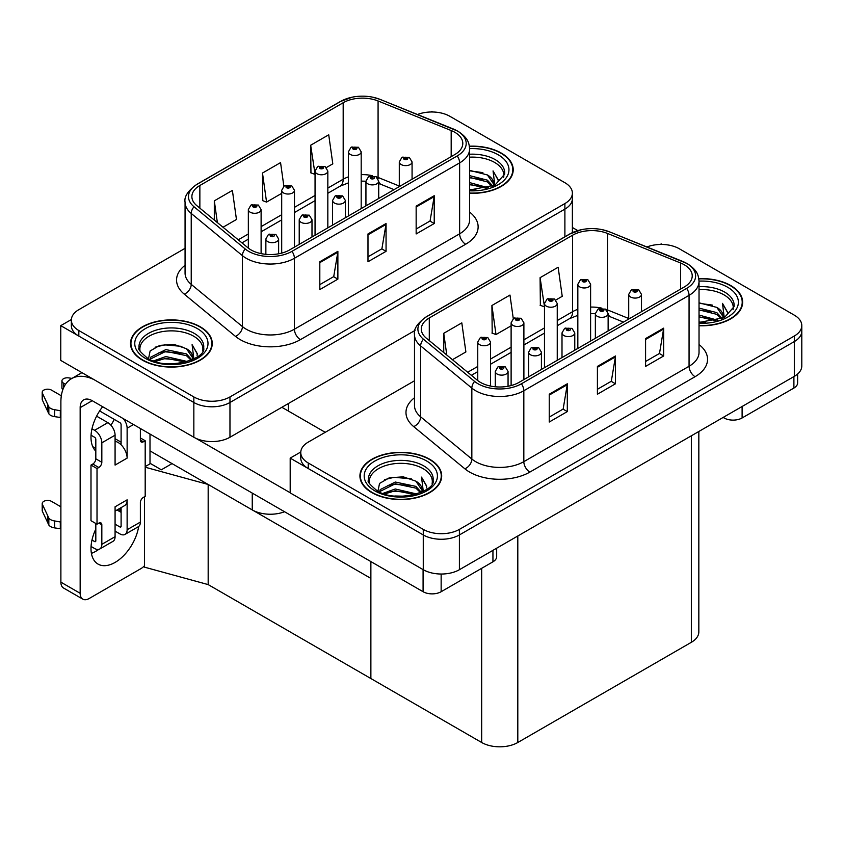 <?xml version="1.0" encoding="UTF-8"?>
<svg xmlns="http://www.w3.org/2000/svg" width="844" height="844" viewBox="0 0 844 844"><rect width="100%" height="100%" fill="white"/><g stroke="black" fill="none" stroke-linecap="round" stroke-linejoin="round"><path stroke-width="1.27" d="M284.555 511.738A25.552 14.749 180 0 1 252.25 509.924L150 450.886M415.016 330.426L229.969 437.255A25.552 14.749 0 0 1 193.846 437.255L60.768 360.43L60.768 325.657L193.846 402.493A25.552 14.749 0 0 0 229.969 402.493L564.889 209.122A25.552 14.749 0 0 0 572.38 198.699A25.552 14.749 0 0 1 564.889 209.122L229.969 402.493A25.552 14.749 0 0 1 193.846 402.493L78.83 336.091A25.552 14.749 0 0 1 71.35 325.657L71.35 320.098A25.552 14.749 0 0 0 78.83 330.531L193.846 396.933A25.552 14.749 0 0 0 229.969 396.933L564.889 203.562A25.552 14.749 0 0 0 572.38 193.128A25.552 14.749 0 0 0 564.889 182.705L449.884 116.303A25.552 14.749 0 0 0 417.527 114.499M432.782 111.988L431.811 111.44L430.851 111.988M71.36 319.538L60.768 325.657M145.189 466.605L150.485 463.546L161.331 469.802L172.039 463.609L161.331 469.802L150 463.261M208.173 584.597L208.173 484.467L370.875 578.404L370.875 678.534L208.173 584.597L144.461 567.147L144.461 496.778M145.189 467.217L208.173 484.467M414.488 380.792L308.25 442.119A25.552 14.749 0 0 0 300.77 452.553L300.77 458.113A25.552 14.749 0 0 0 308.25 468.547L423.266 534.948A25.552 14.749 0 0 0 459.4 534.948L794.32 341.577A25.552 14.749 0 0 0 801.8 331.154A25.552 14.749 0 0 1 794.32 341.577L459.4 534.948A25.552 14.749 0 0 1 423.266 534.948L290.188 458.113L290.188 492.885L423.266 569.711A25.552 14.749 0 0 0 459.4 569.711L794.32 376.35A25.552 14.749 0 0 0 801.8 365.916L801.8 325.594A25.552 14.749 0 0 0 794.32 315.16L679.304 248.758A25.552 14.749 0 0 0 646.958 246.965M662.202 244.443L661.242 243.895L660.272 244.443M300.791 451.994L290.188 458.113M698.832 431.474L698.832 631.882A25.552 14.749 180 0 1 691.352 642.305L517.805 742.498A25.552 14.749 180 0 1 481.671 742.498L370.875 678.534L370.875 561.576M469.612 193.287A40.881 23.6 0 0 0 513.215 169.739A40.881 23.6 0 0 0 501.241 153.049A40.881 23.6 0 0 0 469.38 146.202M200.281 326.807A40.881 23.6 0 0 0 155.739 321.691A40.881 23.6 0 0 0 130.504 343.497A40.881 23.6 0 0 0 142.478 360.177A40.881 23.6 0 0 0 187.02 365.294A40.881 23.6 0 0 0 212.255 343.497A40.881 23.6 0 0 0 200.281 326.807M130.936 345.66A40.881 23.6 0 0 0 130.788 346.272M454.821 132.297A27.251 15.73 180 0 1 462.797 143.417A27.251 15.73 180 0 1 454.821 154.547L289.587 249.94A27.251 15.73 180 0 1 247.999 247.841L196.81 205.63A27.251 15.73 180 0 1 191.883 196.61A27.251 15.73 180 0 1 199.859 185.49L343.181 102.736A27.251 15.73 180 0 1 378.08 100.974L451.181 130.535A27.251 15.73 180 0 1 454.821 132.297M457.226 130.904A30.658 17.703 0 0 0 453.133 128.921L380.032 99.37A30.658 17.703 0 0 0 372.668 97.176A30.658 17.703 0 0 0 352.233 97.176A30.658 17.703 0 0 0 340.776 101.354L197.454 184.097A30.658 17.703 0 0 0 194.014 206.759L245.203 248.969A30.658 17.703 0 0 0 291.992 251.333L457.226 155.929A30.658 17.703 0 0 0 457.226 130.904M319.813 261.756L319.813 289.576L337.874 279.142L337.874 251.333L319.813 261.756M319.813 284.639L333.728 276.61L337.811 252.25A6.815 3.935 -120 0 0 337.874 251.333M333.602 276.674L337.874 279.142M416.155 206.136L416.155 233.946L434.227 223.523L434.227 195.702L416.155 206.136M416.155 229.009L430.071 220.98L434.154 196.631A6.815 3.935 -120 0 0 434.227 195.702M429.955 221.054L434.227 223.523M367.984 233.946L367.984 261.756L386.056 251.333L386.056 223.523L367.984 233.946M367.984 256.829L381.899 248.79L385.982 224.441A6.815 3.935 -120 0 0 386.056 223.523M381.783 248.864L386.056 251.333M185.068 248.326L78.83 309.664A25.552 14.749 0 0 0 71.35 320.098M326.385 167.555L332.8 163.852L328.727 134.797L310.666 145.231L310.951 172.872M223.016 227.247L236.457 219.482L232.385 190.417L214.313 200.851L214.313 220.073M283.858 186.176L280.556 162.607L262.484 173.041L262.779 200.682M262.484 173.041L266.567 202.096L281.696 193.36M266.567 202.096L262.484 200.577M310.666 145.231L315.055 174.107M314.738 174.286L310.666 172.767M214.313 200.851L217.362 222.584M211.971 346.272A40.881 23.6 0 0 0 211.833 345.66M512.93 172.514A40.881 23.6 0 0 0 512.793 171.902M699.032 325.742A40.881 23.6 0 0 0 742.646 302.194A40.881 23.6 0 0 0 730.672 285.504A40.881 23.6 0 0 0 698.811 278.657M429.712 459.263A40.881 23.6 0 0 0 385.159 454.146A40.881 23.6 0 0 0 359.924 475.953A40.881 23.6 0 0 0 371.898 492.643A40.881 23.6 0 0 0 416.451 497.749A40.881 23.6 0 0 0 441.686 475.953A40.881 23.6 0 0 0 429.712 459.263M360.356 478.115A40.881 23.6 0 0 0 360.209 478.727M684.241 264.752A27.251 15.73 180 0 1 692.228 275.872A27.251 15.73 180 0 1 684.241 287.002L519.007 382.395A27.251 15.73 180 0 1 477.419 380.296L426.231 338.085A27.251 15.73 180 0 1 421.304 329.065A27.251 15.73 180 0 1 429.29 317.945L572.601 235.202A27.251 15.73 180 0 1 607.501 233.44L680.602 262.99A27.251 15.73 180 0 1 684.241 264.752M686.647 263.36A30.658 17.703 0 0 0 682.553 261.376L609.452 231.826A30.658 17.703 0 0 0 602.089 229.631A30.658 17.703 0 0 0 581.653 229.631A30.658 17.703 0 0 0 570.196 233.809L426.874 316.553A30.658 17.703 0 0 0 423.445 339.214L474.623 381.425A30.658 17.703 0 0 0 521.413 383.788L686.647 288.395A30.658 17.703 0 0 0 686.647 263.36M549.233 394.222L549.233 422.032L567.305 411.598L567.305 383.788L549.233 394.222M549.233 417.094L563.148 409.066L567.231 384.706A6.815 3.935 -120 0 0 567.305 383.788M563.032 409.129L567.305 411.598M645.586 338.592L645.586 366.401L663.648 355.978L663.648 328.158L645.586 338.592M645.586 361.475L659.502 353.436L663.574 329.086A6.815 3.935 -120 0 0 663.648 328.158M659.375 353.509L663.648 355.978M597.415 366.401L597.415 394.222L615.476 383.788L615.476 355.978L597.415 366.401M597.415 389.284L611.32 381.245L615.403 356.896A6.815 3.935 -120 0 0 615.476 355.978M611.204 381.319L615.476 383.788M300.77 452.553A25.552 14.749 0 0 0 308.25 462.987L423.266 529.388A25.552 14.749 0 0 0 459.4 529.388L794.32 336.017A25.552 14.749 0 0 0 801.8 325.594M555.816 300.021L562.231 296.318L558.148 267.253L540.086 277.687L540.371 305.328M452.437 359.702L465.877 351.937L461.805 322.883L443.744 333.306L443.744 352.528M513.279 318.631L509.976 295.062L491.915 305.496L492.2 333.137M491.915 305.496L495.987 334.551L511.116 325.826M495.987 334.551L491.915 333.032M540.086 277.687L544.475 306.562M544.158 306.741L540.086 305.222M443.744 333.306L446.792 355.039M441.401 478.727A40.881 23.6 0 0 0 441.254 478.115M742.361 304.969A40.881 23.6 0 0 0 742.214 304.357M261.113 253.622L261.113 209.607A6.383 3.692 180 0 1 257.167 213.015A6.383 3.692 180 0 1 250.204 212.213A6.383 3.692 180 0 1 248.336 209.607L250.879 205.176A4.262 2.564 57.8 0 1 253.147 205.303A2.131 1.234 0 0 0 253.211 207.002A2.131 1.234 0 0 0 256.228 207.002A2.131 1.234 0 0 0 256.228 205.261A2.131 1.234 0 0 0 253.284 205.229L255.574 206.126L254.118 206.474L253.147 205.303M254.149 206.495L254.149 205.767M253.284 205.229A4.262 2.353 -117.9 0 0 251.29 204.934A4.262 2.353 -117.9 0 0 251.101 205.06M254.118 206.474L254.097 205.799M278.625 253.801L278.625 238.989A6.383 3.692 180 0 1 274.69 242.386A6.383 3.692 180 0 1 267.727 241.595A6.383 3.692 180 0 1 265.86 238.989L268.403 234.548A4.262 2.564 57.8 0 1 270.671 234.674A2.131 1.234 0 0 0 270.734 236.373A2.131 1.234 0 0 0 273.751 236.373A2.131 1.234 0 0 0 273.751 234.643A2.131 1.234 0 0 0 270.808 234.6L272.844 235.159L271.641 235.856L271.673 235.149M270.808 234.6A4.262 2.353 -117.9 0 0 268.814 234.315A4.262 2.353 -117.9 0 0 268.624 234.432M271.62 235.835L270.671 234.674M271.641 235.856L271.62 235.17M490.533 386.077L490.533 342.063A6.383 3.692 180 0 1 486.587 345.47A6.383 3.692 180 0 1 479.624 344.668A6.383 3.692 180 0 1 477.757 342.063L480.31 337.632A4.262 2.564 57.8 0 1 482.578 337.758A2.131 1.234 0 0 0 482.641 339.457A2.131 1.234 0 0 0 485.648 339.457A2.131 1.234 0 0 0 485.648 337.716A2.131 1.234 0 0 0 482.705 337.684L484.994 338.592L483.538 338.94L482.578 337.758M483.57 338.95L483.57 338.222M482.705 337.684A4.262 2.353 -117.9 0 0 480.711 337.389A4.262 2.353 -117.9 0 0 480.531 337.516M483.517 338.919L483.517 338.254M508.056 386.257L508.056 371.444A6.383 3.692 180 0 1 504.111 374.852A6.383 3.692 180 0 1 497.148 374.05A6.383 3.692 180 0 1 495.28 371.444L497.823 367.003A4.262 2.564 57.8 0 1 500.102 367.129A2.131 1.234 0 0 0 500.165 368.828A2.131 1.234 0 0 0 503.172 368.828A2.131 1.234 0 0 0 503.172 367.098A2.131 1.234 0 0 0 500.228 367.056L502.264 367.615L501.062 368.311L501.093 367.604M500.228 367.056A4.262 2.353 -117.9 0 0 498.234 366.771A4.262 2.353 -117.9 0 0 498.055 366.887M501.041 368.3L500.102 367.129M501.062 368.311L501.041 367.636M541.415 369.461L541.415 352.18A6.383 3.692 180 0 1 537.47 355.588A6.383 3.692 180 0 1 530.507 354.786A6.383 3.692 180 0 1 528.639 352.18L531.192 347.749A4.262 2.564 57.8 0 1 533.461 347.876A2.131 1.234 0 0 0 533.524 349.574A2.131 1.234 0 0 0 536.531 349.574A2.131 1.234 0 0 0 536.531 347.833A2.131 1.234 0 0 0 533.587 347.802L535.877 348.699L534.421 349.047L533.461 347.876M534.452 349.068L534.452 348.34M533.587 347.802A4.262 2.353 -117.9 0 0 531.593 347.506A4.262 2.353 -117.9 0 0 531.414 347.633M534.421 349.047L534.4 348.372M574.775 350.197L574.775 332.916A6.383 3.692 180 0 1 570.829 336.323A6.383 3.692 180 0 1 563.866 335.532A6.383 3.692 180 0 1 561.999 332.916L564.552 328.485A4.262 2.564 57.8 0 1 566.82 328.611A2.131 1.234 0 0 0 566.883 330.31A2.131 1.234 0 0 0 569.89 330.31A2.131 1.234 0 0 0 569.89 328.58A2.131 1.234 0 0 0 566.946 328.538L568.993 329.097L567.78 329.793L567.812 329.086M566.946 328.538A4.262 2.353 -117.9 0 0 564.952 328.253A4.262 2.353 -117.9 0 0 564.773 328.369M567.759 329.772L566.82 328.611M567.78 329.793L567.759 329.107M608.134 330.943L608.134 313.662A6.383 3.692 180 0 1 604.188 317.07A6.383 3.692 180 0 1 597.225 316.268A6.383 3.692 180 0 1 595.358 313.662L597.911 309.231A4.262 2.564 57.8 0 1 600.179 309.358A2.131 1.234 0 0 0 600.242 311.056A2.131 1.234 0 0 0 603.249 311.056A2.131 1.234 0 0 0 603.249 309.315A2.131 1.234 0 0 0 600.306 309.273L602.595 310.181L601.139 310.529L600.179 309.358M601.171 310.55L601.171 309.822M600.306 309.273A4.262 2.353 -117.9 0 0 598.312 308.988A4.262 2.353 -117.9 0 0 598.132 309.115M601.139 310.529L601.118 309.853M641.493 311.679L641.493 294.398A6.383 3.692 180 0 1 637.547 297.805A6.383 3.692 180 0 1 630.595 297.004A6.383 3.692 180 0 1 628.717 294.398L631.27 289.967A4.262 2.564 57.8 0 1 633.538 290.093A2.131 1.234 0 0 0 633.601 291.792A2.131 1.234 0 0 0 636.608 291.792A2.131 1.234 0 0 0 636.608 290.051A2.131 1.234 0 0 0 633.665 290.019L635.954 290.927L634.509 291.275L634.53 290.558M633.665 290.019A4.262 2.353 -117.9 0 0 631.681 289.735A4.262 2.353 -117.9 0 0 631.491 289.851M634.477 291.254L633.538 290.093M634.509 291.275L634.477 290.589M311.995 237.006L311.995 219.725A6.383 3.692 180 0 1 308.049 223.132A6.383 3.692 180 0 1 301.086 222.331A6.383 3.692 180 0 1 299.219 219.725L301.762 215.294A4.262 2.564 57.8 0 1 304.03 215.42A2.131 1.234 0 0 0 304.093 217.119A2.131 1.234 0 0 0 307.111 217.119A2.131 1.234 0 0 0 307.111 215.378A2.131 1.234 0 0 0 304.167 215.336L306.456 216.243L305 216.591L304.03 215.42M305.032 216.613L305.032 215.885M304.167 215.336A4.262 2.353 -117.9 0 0 302.173 215.051A4.262 2.353 -117.9 0 0 301.983 215.178M305 216.591L304.979 215.916M345.354 217.741L345.354 200.461A6.383 3.692 180 0 1 341.409 203.868A6.383 3.692 180 0 1 334.446 203.066A6.383 3.692 180 0 1 332.578 200.461L335.121 196.03A4.262 2.564 57.8 0 1 337.389 196.156A2.131 1.234 0 0 0 337.463 197.855A2.131 1.234 0 0 0 340.47 197.855A2.131 1.234 0 0 0 340.47 196.114A2.131 1.234 0 0 0 337.526 196.082L339.815 196.99L338.36 197.338L337.389 196.156M338.391 197.348L338.391 196.62M337.526 196.082A4.262 2.353 -117.9 0 0 335.532 195.797A4.262 2.353 -117.9 0 0 335.342 195.913M338.36 197.338L338.338 196.652M378.713 198.488L378.713 181.207A6.383 3.692 180 0 1 374.768 184.614A6.383 3.692 180 0 1 367.805 183.813A6.383 3.692 180 0 1 365.937 181.207L368.48 176.776A4.262 2.564 57.8 0 1 370.748 176.892A2.131 1.234 0 0 0 370.822 178.601A2.131 1.234 0 0 0 373.829 178.601A2.131 1.234 0 0 0 373.829 176.86A2.131 1.234 0 0 0 370.885 176.818L372.921 177.377L371.719 178.073L371.75 177.367M370.885 176.818A4.262 2.353 -117.9 0 0 368.891 176.533A4.262 2.353 -117.9 0 0 368.701 176.66M371.698 178.063L370.748 176.892M371.719 178.073L371.698 177.398M412.072 179.223L412.072 161.942A6.383 3.692 180 0 1 408.127 165.35A6.383 3.692 180 0 1 401.164 164.548A6.383 3.692 180 0 1 399.296 161.942L401.839 157.512A4.262 2.564 57.8 0 1 404.118 157.638A2.131 1.234 0 0 0 404.181 159.337A2.131 1.234 0 0 0 407.188 159.337A2.131 1.234 0 0 0 407.188 157.596A2.131 1.234 0 0 0 404.244 157.564L406.534 158.472L405.078 158.82L404.118 157.638M405.109 158.83L405.109 158.102M404.244 157.564A4.262 2.353 -117.9 0 0 402.25 157.269A4.262 2.353 -117.9 0 0 402.06 157.395M405.057 158.799L405.057 158.134M294.472 247.123L294.472 190.343A6.383 3.692 180 0 1 290.526 193.751A6.383 3.692 180 0 1 283.563 192.959A6.383 3.692 180 0 1 281.696 190.343L284.238 185.912A4.262 2.564 57.8 0 1 286.506 186.039A2.131 1.234 0 0 0 286.58 187.737A2.131 1.234 0 0 0 289.587 187.737A2.131 1.234 0 0 0 289.587 185.996A2.131 1.234 0 0 0 286.643 185.965L288.933 186.872L287.477 187.22L287.509 186.503M286.643 185.965A4.262 2.353 -117.9 0 0 284.65 185.68A4.262 2.353 -117.9 0 0 284.46 185.796M287.456 187.199L286.506 186.039M287.477 187.22L287.456 186.535M327.831 227.859L327.831 171.089A6.383 3.692 180 0 1 323.885 174.497A6.383 3.692 180 0 1 316.922 173.695A6.383 3.692 180 0 1 315.055 171.089L317.597 166.658A4.262 2.564 57.8 0 1 319.865 166.785A2.131 1.234 0 0 0 319.939 168.483A2.131 1.234 0 0 0 322.946 168.483A2.131 1.234 0 0 0 322.946 166.743A2.131 1.234 0 0 0 320.003 166.701L322.292 167.608L320.836 167.956L319.865 166.785M320.868 167.977L320.868 167.249M320.003 166.701A4.262 2.353 -117.9 0 0 318.009 166.416A4.262 2.353 -117.9 0 0 317.819 166.542M320.836 167.956L320.815 167.281M361.19 208.605L361.19 151.825A6.383 3.692 180 0 1 357.244 155.233A6.383 3.692 180 0 1 350.281 154.431A6.383 3.692 180 0 1 348.414 151.825L350.956 147.394A4.262 2.564 57.8 0 1 353.235 147.521A2.131 1.234 0 0 0 353.298 149.219A2.131 1.234 0 0 0 356.305 149.219A2.131 1.234 0 0 0 356.305 147.478A2.131 1.234 0 0 0 353.362 147.447L355.651 148.354L354.195 148.702L354.227 147.985M353.362 147.447A4.262 2.353 -117.9 0 0 351.368 147.162A4.262 2.353 -117.9 0 0 351.178 147.278M354.174 148.681L353.235 147.521M354.195 148.702L354.174 148.017M523.892 379.578L523.892 322.798A6.383 3.692 180 0 1 519.946 326.206A6.383 3.692 180 0 1 512.983 325.415A6.383 3.692 180 0 1 511.116 322.798L513.669 318.367A4.262 2.564 57.8 0 1 515.937 318.494A2.131 1.234 0 0 0 516 320.192A2.131 1.234 0 0 0 519.007 320.192A2.131 1.234 0 0 0 519.007 318.462A2.131 1.234 0 0 0 516.064 318.42L518.353 319.327L516.897 319.676L515.937 318.494M516.929 319.686L516.929 318.969M516.064 318.42A4.262 2.353 -117.9 0 0 514.07 318.135A4.262 2.353 -117.9 0 0 513.89 318.251M516.897 319.676L516.876 318.99M557.251 360.314L557.251 303.545A6.383 3.692 180 0 1 553.305 306.952A6.383 3.692 180 0 1 546.342 306.15A6.383 3.692 180 0 1 544.475 303.545L547.028 299.114A4.262 2.564 57.8 0 1 549.296 299.24A2.131 1.234 0 0 0 549.36 300.939A2.131 1.234 0 0 0 552.366 300.939A2.131 1.234 0 0 0 552.366 299.198A2.131 1.234 0 0 0 549.423 299.156L551.712 300.063L550.256 300.411L549.296 299.24M550.288 300.432L550.288 299.704M549.423 299.156A4.262 2.353 -117.9 0 0 547.429 298.871A4.262 2.353 -117.9 0 0 547.25 298.998M550.256 300.411L550.235 299.736M590.61 341.06L590.61 284.28A6.383 3.692 180 0 1 586.664 287.688A6.383 3.692 180 0 1 579.712 286.886A6.383 3.692 180 0 1 577.834 284.28L580.387 279.849A4.262 2.564 57.8 0 1 582.655 279.976A2.131 1.234 0 0 0 582.719 281.674A2.131 1.234 0 0 0 585.725 281.674A2.131 1.234 0 0 0 585.725 279.934A2.131 1.234 0 0 0 582.782 279.902L585.071 280.809L583.626 281.157L583.647 280.44M582.782 279.902A4.262 2.353 -117.9 0 0 580.799 279.617A4.262 2.353 -117.9 0 0 580.609 279.733M583.594 281.136L582.655 279.976M583.626 281.157L583.594 280.472M742.108 406.491L742.108 417.959L793.898 388.061L793.898 376.593M577.771 230.602L572.38 227.49M797.633 373.987L797.633 382.849A12.776 7.374 180 0 1 793.898 388.061M742.108 417.959A12.776 7.374 180 0 1 724.046 417.959L724.046 416.915M723.139 417.442L724.046 417.959M98.737 549.402A34.066 19.665 -60 0 1 95.815 551.29A34.066 19.665 -60 0 1 91.405 553.369M138.69 526.466A34.066 19.665 -60 0 1 115.079 562.42A34.066 19.665 -60 0 1 98.052 564.098A34.066 19.665 -60 0 1 95.815 529.04M95.815 448.438L92.756 446.676M121.103 442.182L115.079 438.701M441.148 574.036L441.148 591.718L492.938 561.819L492.938 550.351M325.235 432.318L281.875 407.293M290.188 492.738L196.04 438.395M114.278 419.415A34.066 19.665 -60 0 1 110.902 425.197M119.869 508.341A34.066 19.665 -60 0 1 119.837 511.622M80.159 593.29A12.776 7.374 120 0 0 82.796 599.134L63.532 588.015A12.776 7.374 -60 0 1 60.884 582.16L80.159 593.29L80.159 407.641A17.028 9.833 60 0 1 83.683 399.845A17.028 9.833 60 0 1 92.196 400.689L423.087 591.718L423.087 569.605M94.064 379.652A51.094 29.498 -120 0 0 71.466 378.682A51.094 29.498 -120 0 0 60.884 402.071L60.884 582.16M82.796 599.134A12.776 7.374 120 0 0 89.19 598.501L140.969 568.603A12.776 7.374 120 0 0 144.461 565.775M95.815 451.16A34.066 19.665 -60 0 1 102.641 406.713M150 463.82L150 434.059M496.673 548.189L496.673 556.607A12.776 7.374 180 0 1 492.938 561.819M441.148 591.718A12.776 7.374 180 0 1 423.087 591.718M133.51 424.532L127.127 428.214L127.127 458.113A12.776 7.374 -120 0 0 121.103 444.809A12.776 7.374 -120 0 0 118.086 442.478A12.776 7.374 -120 0 0 115.079 441.328M91.057 546.458L94.602 548.505A10.223 5.897 -120 0 0 99.719 549.011A10.223 5.897 -120 0 0 101.829 544.338L115.079 536.689L115.079 506.79L127.127 499.838L127.127 529.737L140.368 522.088L140.368 502.623A4.262 2.458 -60 0 1 143.385 497.401L145.189 496.356L145.189 440.737L140.368 437.952M115.079 536.689A10.223 5.897 60 0 1 112.959 541.363L99.719 549.011M60.884 506.79L51.484 501.357A5.433 3.144 180 0 0 45.555 500.682A5.433 3.144 180 0 0 42.2 503.583L42.2 510.536A5.433 3.144 0 0 0 42.39 511.348L48.836 525.063A8.514 4.916 0 0 0 54.638 527.901L54.638 520.948L60.884 522.088M115.079 511.105L124.479 505.683A12.776 7.374 -120 0 0 127.127 499.838M121.103 507.634L121.103 526.255A1.699 0.981 60 0 1 120.745 527.036A1.699 0.981 60 0 1 119.901 526.951L121.103 526.255M115.079 524.177L119.901 526.951M140.368 522.088A10.223 5.897 60 0 1 138.258 526.761L125.007 534.41A10.223 5.897 -120 0 1 119.901 533.904L115.079 531.129M125.007 534.41A10.223 5.897 -120 0 0 127.127 529.737M107.853 422.654A10.223 5.897 60 0 1 115.079 435.177L101.829 442.826A10.223 5.897 -120 0 0 94.602 430.303L107.853 422.654L96.606 416.166M61.327 395.794L51.484 390.107A5.433 3.144 180 0 0 45.555 389.432A5.433 3.144 180 0 0 42.2 392.333L42.2 399.286A5.433 3.144 0 0 0 42.39 400.098L48.836 413.813A8.514 4.916 0 0 0 54.638 416.651L54.638 409.699L60.884 410.838M127.127 458.113L115.079 465.076L115.079 435.177M127.127 428.214A10.223 5.897 -120 0 0 123.287 418.635M65.516 384.305L63.522 383.155A5.433 3.144 180 0 1 61.928 380.939A5.433 3.144 180 0 1 68.775 377.901L71.962 378.397M121.103 444.809L121.103 424.743A1.699 0.981 60 0 0 119.901 422.654L99.624 410.954M95.815 523.48L95.815 540.856A1.699 0.981 60 0 1 95.456 541.637A1.699 0.981 60 0 1 94.602 541.553L95.815 540.856M91.057 435.209L94.602 437.255A1.699 0.981 60 0 1 95.815 439.344L95.815 458.809A4.262 2.458 -60 0 1 92.798 464.031L90.994 465.076L90.994 520.695L97.018 524.177L98.822 523.132A4.262 2.458 -60 0 1 100.953 522.921A4.262 2.458 -60 0 1 101.829 524.873L101.829 544.338M101.829 442.826L101.829 462.29A4.262 2.458 -60 0 1 98.822 467.502L97.018 468.547L90.994 465.076M91.985 428.794L94.602 430.303M60.884 417.791L60.314 417.463L60.314 410.5M60.314 417.463L54.638 416.651M54.638 409.699A8.514 4.916 0 0 1 48.836 406.861L42.39 393.146A5.433 3.144 180 0 1 42.2 392.333M48.836 406.861L48.836 413.813M47.697 404.592L47.697 411.545M121.103 512.35L117.01 509.998M145.189 440.737L143.385 441.781A4.262 2.458 -60 0 1 141.254 441.992A4.262 2.458 -60 0 1 140.368 440.041L140.368 428.499M97.018 468.547L97.018 524.177M60.884 529.04L60.314 528.713L60.314 521.761M91.985 540.044L94.602 541.553M60.314 528.713L54.638 527.901M61.928 380.939L61.928 387.892A5.433 3.144 0 0 0 62.846 389.633M54.638 520.948A8.514 4.916 0 0 1 48.836 518.111L42.39 504.395A5.433 3.144 180 0 1 42.2 503.583M48.836 518.111L48.836 525.063M47.697 515.842L47.697 522.795M469.612 157.174A31.513 18.188 180 0 1 494.626 162.438A31.513 18.188 180 0 1 503.668 177.272M469.422 146.445A40.449 23.358 180 0 1 500.946 153.218A40.449 23.358 180 0 1 512.793 169.739A40.449 23.358 180 0 1 469.612 193.033M469.612 170.351L487.399 174.951L493.624 184.066M469.612 189.552L476.048 189.984M469.612 182.599L488.359 187.779M469.612 184.34L486.513 188.317M469.612 175.647L487.399 180.162L492.843 186.123M469.612 177.388L487.399 181.903L492.094 186.44M493.255 185.933A21.29 12.291 0 0 0 493.634 183.644A21.29 12.291 0 0 0 487.399 174.951M494.827 185.174L493.054 170.91L498.234 179.877L498.034 181.745M493.054 170.91L498.234 180.215M469.612 170.815L482.884 172.63M469.612 177.778L482.272 179.403M469.612 184.73L482.272 186.355M369.482 483.485A31.513 18.188 180 0 1 387.185 465.107A31.513 18.188 180 0 1 423.087 468.652A31.513 18.188 180 0 1 432.128 483.485M429.406 459.442A40.449 23.358 180 0 1 441.254 475.953A40.449 23.358 180 0 1 416.282 497.527A40.449 23.358 180 0 1 372.204 492.463A40.449 23.358 180 0 1 360.356 475.953A40.449 23.358 180 0 1 385.328 454.378A40.449 23.358 180 0 1 429.406 459.442M377.933 491.187L379.547 483.422L389.242 477.841L403.253 476.828L415.86 481.164L422.084 490.28M394.802 495.998L404.508 496.198M382.923 493.381L395.298 488.992L416.83 494.004M384.621 493.951L395.298 490.733L414.974 494.531M379.536 491.989L380.243 489.573L395.298 482.04L415.86 486.376L421.314 492.337M379.884 492.147L380.243 491.313L395.298 483.781L415.86 488.117L420.555 492.653M421.726 492.147A21.29 12.291 0 0 0 422.095 489.858A21.29 12.291 0 0 0 415.86 481.164M423.287 491.387L421.525 477.124L426.705 486.091L426.505 487.959M421.525 477.124L426.695 486.439M384.463 479.677L394.106 477.293L411.344 478.843M387.892 485.458L394.106 484.245L410.733 485.616M387.892 492.411L394.106 491.208L410.733 492.569M140.062 351.03A31.513 18.188 180 0 1 157.765 332.652A31.513 18.188 180 0 1 193.666 336.197A31.513 18.188 180 0 1 202.708 351.03M199.986 326.976A40.449 23.358 180 0 1 211.833 343.497A40.449 23.358 180 0 1 186.862 365.072A40.449 23.358 180 0 1 142.784 360.008A40.449 23.358 180 0 1 130.936 343.497A40.449 23.358 180 0 1 155.897 321.923A40.449 23.358 180 0 1 199.986 326.976M148.512 358.732L150.126 350.967L159.811 345.386L173.832 344.373L186.44 348.709L192.664 357.824M165.371 363.542L175.088 363.743M153.492 360.916L165.867 356.537L187.4 361.538M155.201 361.496L165.867 358.278L185.553 362.076M150.116 359.533L150.812 357.118L165.867 349.585L186.44 353.921L191.883 359.882M150.454 359.692L150.812 358.858L165.867 351.326L186.44 355.662L191.134 360.198M192.295 359.692A21.29 12.291 0 0 0 192.675 357.402A21.29 12.291 0 0 0 186.44 348.709M193.867 358.932L192.094 344.668L197.274 353.636L197.074 355.503M192.094 344.668L197.274 353.974M155.043 347.222L164.675 344.837L181.924 346.388M158.472 353.003L164.675 351.79L181.312 353.161M158.472 359.955L164.675 358.742L181.312 360.114M699.032 289.629A31.513 18.188 180 0 1 724.046 294.894A31.513 18.188 180 0 1 733.088 309.727M698.843 278.9A40.449 23.358 180 0 1 730.366 285.683A40.449 23.358 180 0 1 742.214 302.194A40.449 23.358 180 0 1 699.032 325.489M699.032 302.806L716.82 307.406L723.044 316.521M699.032 322.007L705.468 322.44M699.032 315.055L717.79 320.245M699.032 316.795L715.934 320.773M699.032 308.102L716.82 312.618L722.274 318.578M699.032 309.843L716.82 314.358L721.514 318.895M722.686 318.388A21.29 12.291 0 0 0 723.055 316.099A21.29 12.291 0 0 0 716.82 307.406M724.247 317.629L722.485 303.365L727.665 312.333L727.465 314.2M722.485 303.365L727.655 312.681M699.032 303.281L712.315 305.085M699.032 310.233L711.692 311.858M699.032 317.186L711.692 318.81M252.25 509.924L252.25 493.086M193.846 437.255L193.846 396.933M564.889 236.774L564.889 203.562M229.969 437.255L229.969 396.933M288.384 411.049L288.384 403.537M423.266 569.711L423.266 529.388M459.4 569.711L459.4 529.388M794.32 376.35L794.32 336.017M691.352 642.305L691.352 435.799M517.805 742.498L517.805 535.993M481.671 742.498L481.671 568.318M469.612 212.108A42.58 24.581 180 0 1 465.656 244.243L300.422 339.636A8.514 4.916 60 0 1 294.408 329.202L459.632 233.809A34.066 19.665 0 0 0 469.612 219.904L469.612 148.977A34.066 19.665 180 0 1 459.632 162.881A8.514 4.916 -120 0 0 457.226 155.929M300.422 339.636A42.58 24.581 180 0 1 240.213 339.636A42.58 24.581 180 0 1 235.434 336.355L184.256 294.145A42.58 24.581 180 0 1 185.068 265.301M246.226 329.202A34.066 19.665 0 0 0 294.408 329.202L294.408 258.285A34.066 19.665 180 0 1 242.418 255.658L191.229 213.448A34.066 19.665 180 0 1 185.068 202.17L185.068 273.097A34.066 19.665 0 0 0 191.229 284.375L242.418 326.575A34.066 19.665 0 0 0 246.226 329.202M453.671 129.143A8.514 3.988 112 0 0 453.397 129.005A8.514 3.988 112 0 0 453.133 128.921M352.233 97.176L340.121 101.628A8.514 4.916 60 0 1 340.776 101.354M197.454 184.097A8.514 4.916 -120 0 0 196.81 184.372C187.927 190.786 184.013 196.726 185.068 202.17M194.014 206.759A8.514 5.697 129.5 0 0 191.229 213.448L191.229 284.375A8.514 5.697 -50.5 0 1 184.256 294.145M245.203 248.969A8.514 5.697 129.5 0 0 242.418 255.658L242.418 326.575A8.514 5.697 -50.5 0 1 235.434 336.355M291.992 251.333A8.514 4.916 60 0 1 294.408 258.285L459.632 162.881L459.632 233.809A8.514 4.916 60 0 0 465.656 244.243M78.83 330.531L78.83 336.091M199.859 185.49L199.859 208.151M451.181 130.535L451.181 156.646M378.08 100.974L378.08 177.462A27.251 15.73 0 0 0 376.107 176.734M399.296 186.039L378.08 177.462A15.329 7.174 -68 0 0 378.144 178.886M372.457 175.721A27.251 15.73 0 0 0 361.19 174.634M348.414 176.871A27.251 15.73 0 0 0 343.181 179.223L327.831 188.085M343.181 102.736L343.181 179.223A15.329 8.851 60 0 1 340.005 186.239L327.831 193.276M315.055 195.46L294.472 207.35M281.696 214.724L261.113 226.614M248.336 233.988L238.251 239.802M394.032 189.636L381.129 184.425A15.329 7.174 -68 0 1 378.713 181.597M367.984 234.832L385.982 224.441M416.155 207.012L434.154 196.631M319.813 262.642L337.811 252.25M699.032 344.563A42.58 24.581 180 0 1 695.076 376.698L529.853 472.091A8.514 4.916 60 0 1 523.829 461.657L689.063 366.264A34.066 19.665 0 0 0 699.032 352.359L699.032 281.432A34.066 19.665 180 0 1 689.063 295.347A8.514 4.916 -120 0 0 686.647 288.395M529.853 472.091A42.58 24.581 180 0 1 469.633 472.091A42.58 24.581 180 0 1 464.865 468.81L413.676 426.6A42.58 24.581 180 0 1 414.488 397.756M475.657 461.657A34.066 19.665 0 0 0 523.829 461.657L523.829 390.74A34.066 19.665 180 0 1 471.838 388.113L420.65 345.913A34.066 19.665 180 0 1 414.488 334.625L414.488 405.553A34.066 19.665 0 0 0 420.65 416.83L471.838 459.031A34.066 19.665 0 0 0 475.657 461.657M683.091 261.598A8.514 3.988 112 0 0 682.817 261.461A8.514 3.988 112 0 0 682.553 261.376M581.653 229.631L569.552 234.083A8.514 4.916 60 0 1 570.196 233.809M426.874 316.553A8.514 4.916 -120 0 0 426.231 316.827C417.347 323.252 413.433 329.181 414.488 334.625M423.445 339.214A8.514 5.697 129.5 0 0 420.65 345.913L420.65 416.83A8.514 5.697 -50.5 0 1 413.676 426.6M474.623 381.425A8.514 5.697 129.5 0 0 471.838 388.113L471.838 459.031A8.514 5.697 -50.5 0 1 464.865 468.81M521.413 383.788A8.514 4.916 60 0 1 523.829 390.74L689.063 295.347L689.063 366.264A8.514 4.916 60 0 0 695.076 376.698M308.25 462.987L308.25 468.547M429.29 317.945L429.29 340.607M680.602 262.99L680.602 289.102M607.501 233.44L607.501 309.917A27.251 15.73 0 0 0 605.528 309.189M628.717 318.494L607.501 309.917A15.329 7.174 -68 0 0 607.564 311.341M601.877 308.176A27.251 15.73 0 0 0 590.61 307.089M577.834 309.326A27.251 15.73 0 0 0 572.601 311.679L557.251 320.551M572.601 235.202L572.601 311.679A15.329 8.851 60 0 1 569.426 318.694L557.251 325.731M544.475 327.926L523.892 339.805M511.116 347.179L490.533 359.069M477.757 366.444L467.671 372.257M623.452 322.091L610.55 316.88A15.329 7.174 -68 0 1 608.134 314.052M597.415 367.288L615.403 356.896M645.586 339.478L663.574 329.086M549.233 395.097L567.231 384.706M92.196 400.689L80.159 407.641M63.522 387.945L63.522 383.155M101.829 462.29L95.815 458.809M42.39 393.146L42.39 400.098M143.385 441.781L140.368 440.041M98.822 467.502L92.798 464.031M101.829 524.873L98.822 523.132M42.39 504.395L42.39 511.348M469.612 154.23A32.378 18.695 180 0 1 495.238 159.643A32.378 18.695 180 0 1 504.638 174.202L494.943 185.121L469.612 190.037M469.612 148.649A36.619 21.142 180 0 1 498.234 154.79A36.619 21.142 180 0 1 505.63 178.548A36.619 21.142 180 0 1 469.612 190.818M368.512 480.415A32.378 18.695 180 0 1 387.343 462.069A32.378 18.695 180 0 1 423.699 465.856A32.378 18.695 180 0 1 433.099 480.415C436.063 491.356 395.868 503.689 377.036 490.691C369.777 484.583 366.929 481.164 368.512 480.415M426.695 461.003A36.619 21.142 180 0 1 426.695 490.902A36.619 21.142 180 0 1 374.915 490.902A36.619 21.142 180 0 1 374.915 461.003A36.619 21.142 180 0 1 426.695 461.003M139.081 347.96A32.378 18.695 180 0 1 157.923 329.614A32.378 18.695 180 0 1 194.278 333.401A32.378 18.695 180 0 1 203.678 347.96C206.632 358.9 166.447 371.223 147.616 358.236C140.347 352.127 137.509 348.709 139.081 347.96M197.274 328.548A36.619 21.142 180 0 1 197.274 358.447A36.619 21.142 180 0 1 145.484 358.447A36.619 21.142 180 0 1 145.484 328.548A36.619 21.142 180 0 1 197.274 328.548M699.032 286.686A32.378 18.695 180 0 1 724.658 292.098A32.378 18.695 180 0 1 734.058 306.657L724.363 317.576L699.032 322.492M699.032 281.115A36.619 21.142 180 0 1 727.655 287.245A36.619 21.142 180 0 1 735.05 311.003A36.619 21.142 180 0 1 699.032 323.273M572.38 232.617L572.38 193.128M469.612 148.977C469.053 143.132 468.568 138.3 457.87 131.179L380.296 99.455L372.668 97.176M340.121 101.628L196.81 184.372M381.129 184.425L378.713 183.538M365.937 205.862L365.937 181.207L361.19 181.112M348.414 182.884L340.005 186.239M315.055 200.65L294.472 212.53M281.696 219.904L261.113 231.794M248.336 239.168L241.954 242.85M699.032 281.432C698.473 275.587 697.988 270.755 687.301 263.634L609.716 231.91L602.089 229.631M569.552 234.083L426.231 316.827M610.55 316.88L608.134 316.004M595.358 338.317L595.358 313.662L590.61 313.567M577.834 315.339L569.426 318.694M544.475 333.106L523.892 344.996M511.116 352.37L490.533 364.249M477.757 371.624L471.374 375.316M261.113 209.607L258.359 205.05L251.29 204.934M248.336 248.115L248.336 209.607M278.625 238.989L275.882 234.432L268.814 234.315M265.86 254.339L265.86 238.989M490.533 342.063L487.779 337.505L480.711 337.389M477.757 380.57L477.757 342.063M508.056 371.444L505.303 366.887L498.234 366.771M495.28 386.795L495.28 371.444M541.415 352.18L538.662 347.623L531.593 347.506M528.639 376.835L528.639 352.18M574.775 332.916L572.021 328.369L564.952 328.253M561.999 357.571L561.999 332.916M608.134 313.662L605.38 309.104L598.312 308.988M641.493 294.398L638.739 289.84L631.681 289.735M628.717 319.053L628.717 294.398M311.995 219.725L309.242 215.167L302.173 215.051M299.219 244.38L299.219 219.725M345.354 200.461L342.601 195.903L335.532 195.797M332.578 225.116L332.578 200.461M378.713 181.207L375.96 176.649L368.891 176.533M412.072 161.942L409.319 157.385L402.25 157.269M399.296 186.598L399.296 161.942M294.472 190.343L291.718 185.785L284.65 185.68M281.696 253.116L281.696 190.343M327.831 171.089L325.077 166.532L318.009 166.416M315.055 235.233L315.055 171.089M361.19 151.825L358.436 147.267L351.368 147.162M348.414 215.98L348.414 151.825M523.892 322.798L521.138 318.251L514.07 318.135M511.116 385.571L511.116 322.798M557.251 303.545L554.497 298.987L547.429 298.871M544.475 367.689L544.475 303.545M590.61 284.28L587.857 279.723L580.799 279.617M577.834 348.435L577.834 284.28M71.466 378.682L81.931 372.647M512.793 169.739L512.793 173.136M441.254 475.953L441.254 479.35M360.356 475.953L360.356 479.35M211.833 343.497L211.833 346.895M130.936 343.497L130.936 346.895M742.214 302.194L742.214 305.591"/></g></svg>

